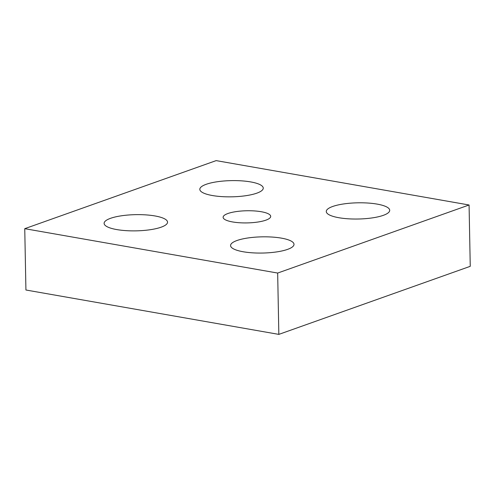 <?xml version="1.0" encoding="UTF-8"?>
<svg xmlns="http://www.w3.org/2000/svg" width="495" height="495" viewBox="0 0 495 495"><rect width="100%" height="100%" fill="white"/><g stroke="black" fill="none" stroke-linecap="round" stroke-linejoin="round"><path stroke-width="0.74" d="M227.941 213.506A23.791 6.076 178.9 0 1 254.43 210.932A23.791 6.076 178.9 0 1 270.697 216.377A23.791 6.076 178.9 0 1 265.877 220.164A23.791 6.076 178.9 0 1 239.394 222.738A23.791 6.076 178.9 0 1 223.121 217.293A23.791 6.076 178.9 0 1 227.941 213.506M383.285 215.35A31.723 8.106 -1.1 0 0 389.707 210.301A31.723 8.106 -1.1 0 0 368.014 203.043A31.723 8.106 -1.1 0 0 332.702 206.477A31.723 8.106 -1.1 0 0 326.273 211.52A31.723 8.106 -1.1 0 0 347.973 218.784A31.723 8.106 -1.1 0 0 383.285 215.35M256.825 193.161A31.723 8.106 -1.1 0 0 263.253 188.119A31.723 8.106 -1.1 0 0 241.554 180.854A31.723 8.106 -1.1 0 0 206.242 184.288A31.723 8.106 -1.1 0 0 199.819 189.338A31.723 8.106 -1.1 0 0 221.513 196.595A31.723 8.106 -1.1 0 0 256.825 193.161M287.576 249.381A31.723 8.106 -1.1 0 0 294.005 244.332A31.723 8.106 -1.1 0 0 272.312 237.074A31.723 8.106 -1.1 0 0 236.994 240.508A31.723 8.106 -1.1 0 0 230.571 245.551A31.723 8.106 -1.1 0 0 252.264 252.815A31.723 8.106 -1.1 0 0 287.576 249.381M161.123 227.193A31.723 8.106 -1.1 0 0 167.545 222.15A31.723 8.106 -1.1 0 0 145.852 214.886A31.723 8.106 -1.1 0 0 110.54 218.32A31.723 8.106 -1.1 0 0 104.111 223.369A31.723 8.106 -1.1 0 0 125.81 230.627A31.723 8.106 -1.1 0 0 161.123 227.193M216.16 160.615L469.074 204.992L470.25 266.322L278.84 334.385L25.926 290.008L24.75 228.678L216.16 160.615M469.074 204.992L277.664 273.054L278.84 334.385M277.664 273.054L24.75 228.678"/></g></svg>

